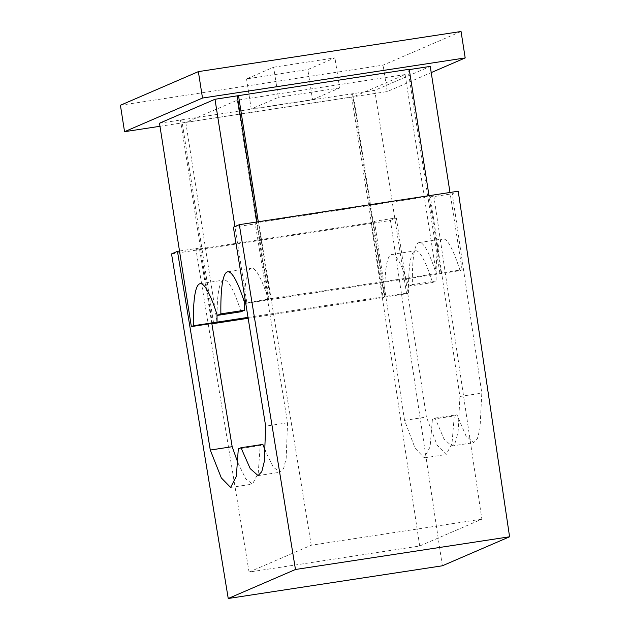 <?xml version="1.0" encoding="UTF-8"?>
<svg xmlns="http://www.w3.org/2000/svg" width="630" height="630" viewBox="0 0 630 630"><rect width="100%" height="100%" fill="white"/><g stroke="black" fill="none" stroke-linecap="round" stroke-linejoin="round"><path stroke-width="0.47" stroke-dasharray="3.15 2.36" d="M179.511 251.031L199.356 248.007L195.969 249.464L371.086 222.721L374.472 221.256L396.364 217.917L426.423 417.036L437.031 444.961L446.158 454.521L451.986 443.544L454.301 415.894L456.978 414.745L465.885 435.676L473.61 442.677L477.351 438.763L479.989 428.573L481.808 393.136L452.285 193.78L458.223 191.221M171.533 253.906L390.435 220.476L396.364 217.917M442.355 565.795L390.435 220.476M374.472 221.256L404.531 420.375L415.138 448.308L424.266 457.868L430.093 446.89L432.416 419.241L435.094 418.084L443.992 439.015L451.718 446.016L455.459 442.102L458.105 431.92L459.916 396.475L430.4 197.127L452.285 193.78M430.4 197.127L433.786 195.662L258.67 222.406L255.276 223.87L287.556 422.801L286.193 458.175L283.673 468.342L279.956 472.248L273.231 467.05L265.332 450.923M233.383 227.217L255.276 223.87M481.871 519.167L311.236 545.234L249.055 572.064L419.69 546.005L481.871 519.167L433.786 195.662M311.236 545.234L258.67 222.406M211.822 323.474L199.356 248.007M262.875 444.386L260.198 445.544L258.221 473.138L252.504 484.1L245.818 478.958L237.88 462.766M249.055 572.064L195.969 249.464M419.69 546.005L371.086 222.721M459.916 396.475L481.808 393.136M435.094 418.084L456.978 414.745M432.416 419.241L454.301 415.894M404.531 420.375L426.423 417.036M260.198 445.544L238.305 448.883M287.556 422.801L265.663 426.148M273.641 67.213L334.932 57.85L307.818 69.552L246.527 78.907L273.641 67.213L278.358 97.311L251.244 109.014L312.535 99.65L307.818 69.552M120.417 105.257L383.095 65.142L461.05 31.5M312.535 99.65L339.649 87.948L334.932 57.85M405.114 74.553L237.289 100.186L185.779 122.417L353.603 96.784L405.114 74.553L436.393 274.255L460.097 270.64L462.097 269.774L270.325 298.722L245.708 303.14M245.747 303.377L268.561 299.888A167.289 20.097 -98.7 0 0 251.441 268.175A167.289 20.097 -98.7 0 0 244.574 302.668M248.015 317.386L384.875 296.486A167.289 20.097 81.3 0 1 391.726 254.425A167.289 20.097 81.3 0 1 408.846 286.146L412.414 284.602A167.289 20.097 81.3 0 1 419.265 242.542A167.289 20.097 81.3 0 1 436.385 274.255L268.561 299.888L237.289 100.186M408.846 286.146L432.558 282.524L436.133 280.98L412.414 284.602M185.779 122.417L217.051 322.119M353.603 96.784L384.875 296.486L408.594 292.863A167.289 20.097 -98.7 0 1 415.438 250.803A167.289 20.097 -98.7 0 1 432.558 282.524M241.022 311.771A167.289 20.097 -98.7 0 0 223.902 280.059A167.289 20.097 -98.7 0 0 217.035 314.551M339.649 87.948L278.358 97.311M159.973 126.284L387.237 91.57L431.219 72.592M409.272 69.599L407.988 69.796L409.224 69.268M159.492 123.228L374.748 90.35L430.251 66.402M387.237 91.57L383.095 65.142M246.842 302.652L234.927 226.548M269.097 299.25L256.993 221.957M213.601 323.206L181.747 119.826M212.318 323.395L180.519 120.354M248.165 318.268L383.111 297.651L351.264 94.279M383.111 297.651L384.339 297.124L352.493 93.752M384.339 297.124L406.594 293.722L374.748 90.35M460.097 270.64A167.289 20.097 -98.7 0 0 442.977 238.92A167.289 20.097 -98.7 0 0 436.133 280.98M406.594 293.722L408.594 292.863M462.097 269.774L449.993 192.481M439.842 273.176L407.988 69.796M441.071 272.64L429.014 195.678M270.325 298.722L258.276 221.76M251.244 109.014L246.527 78.907M451.718 446.016L473.61 442.677M424.266 457.868L446.158 454.521M230.611 487.439L252.504 484.1M258.064 475.595L279.956 472.248M200.182 283.681L223.902 280.059M391.726 254.425L415.438 250.803M419.265 242.542L442.977 238.92M227.721 271.798L251.441 268.175"/><path stroke-width="0.94" d="M177.463 251.346L171.533 253.906L228.241 598.5L442.355 565.795L509.583 536.784L295.47 569.488L239.321 224.658L233.383 227.217L265.663 426.148L264.301 461.522L261.781 471.689L258.064 475.595L250.212 468.618L240.983 447.733L238.305 448.883L236.329 476.477L230.611 487.439L221.319 477.91L210.278 450.048L177.463 251.346L179.511 251.031M509.583 536.784L458.223 191.221L239.321 224.658M295.47 569.488L228.241 598.5M237.88 462.766L232.171 446.702L211.822 323.474M265.332 450.923L262.875 444.386L240.983 447.733M232.171 446.702L210.278 450.048M431.219 72.592L465.192 57.928L461.05 31.5L198.363 71.623L120.417 105.257L124.551 131.694L159.973 126.284M245.708 303.14L244.842 303.51L245.747 303.377M244.59 310.236L241.022 311.771L217.303 315.394L220.878 313.858L244.59 310.236A167.289 20.097 -98.7 0 1 244.574 302.668M217.035 314.551A167.289 20.097 -98.7 0 0 217.059 322.119L248.015 317.386M465.192 57.928L202.506 98.052L124.551 131.694M429.014 195.678L409.224 69.268L214.995 99.272L159.492 123.228L191.347 326.6L212.318 323.395M449.993 192.481L430.251 66.402L409.272 69.599M202.506 98.052L198.363 71.623M234.927 226.548L214.995 99.272M256.993 221.957L237.25 95.878M220.878 313.858A167.289 20.097 81.3 0 1 227.721 271.798A167.289 20.097 81.3 0 1 244.842 303.51M217.059 322.119L193.339 325.741L191.347 326.6M193.339 325.741A167.289 20.097 81.3 0 1 200.182 283.681A167.289 20.097 81.3 0 1 217.303 315.394M212.373 323.733L248.165 318.268M258.276 221.76L238.479 95.343"/></g></svg>
